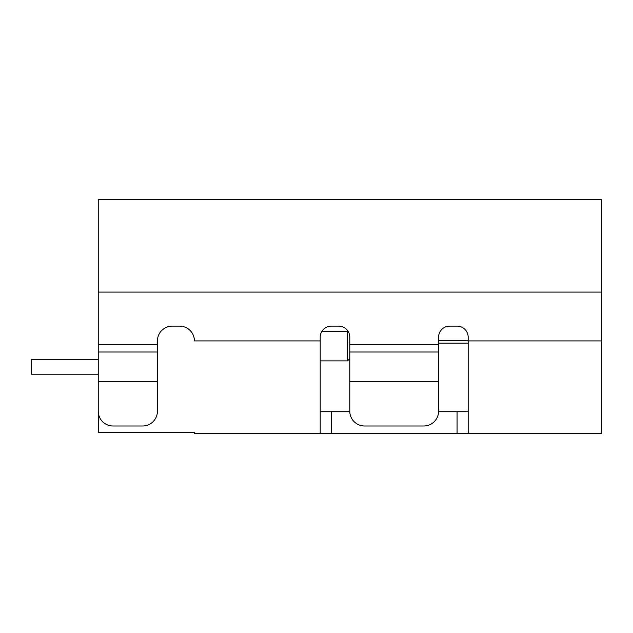 <?xml version="1.0" encoding="UTF-8"?>
<svg xmlns="http://www.w3.org/2000/svg" width="633" height="633" viewBox="0 0 633 633"><rect width="100%" height="100%" fill="white"/><g stroke="black" fill="none" stroke-linecap="round" stroke-linejoin="round"><path stroke-width="0.95" d="M98.313 412.684L98.313 432.292L194.418 432.292L194.418 433.399L601.35 433.399L601.35 199.601L98.242 199.601L98.242 411.205A14.796 14.796 0 0 0 113.038 426.001L142.631 426.001A14.796 14.796 0 0 0 157.427 411.205L157.427 340.918A14.796 14.796 0 0 1 172.223 326.122L179.622 326.122A14.796 14.796 0 0 1 194.418 340.918L320.203 340.918L320.203 433.399M98.242 374.214L31.65 374.214L31.65 359.409L98.242 359.409L98.242 354.646L98.242 361.103M349.796 358.674L347.572 360.889L320.203 360.889M347.572 360.889L347.572 330.561M468.175 340.546L438.582 340.546M438.582 343.133L468.175 343.133L438.582 343.133M468.175 411.205L438.582 411.205L438.582 337.215A11.101 11.101 0 0 1 449.675 326.122L457.073 326.122A11.101 11.101 0 0 1 468.175 337.215L468.175 433.399M320.203 411.205L349.796 411.205L349.796 352.011L438.582 352.011M98.242 345.61L98.242 346.599M98.242 221.795L98.242 199.601M151.88 199.601L153.732 199.601M320.203 340.918L320.203 337.215A11.101 11.101 0 0 1 331.296 326.122L338.695 326.122A11.101 11.101 0 0 1 349.796 337.215L349.796 352.011M98.242 373.32L98.242 371.065M98.242 370.115L98.242 366.562M98.242 352.011L157.427 352.011M349.796 381.612L438.582 381.612L438.582 411.205A14.796 14.796 0 0 1 423.778 426.001L364.592 426.001A14.796 14.796 0 0 1 349.796 411.205M321.912 331.296L348.087 331.296M468.175 340.918L601.35 340.918M601.35 292.082L98.242 292.082M349.796 344.613L438.582 344.613M98.242 344.613L157.427 344.613M157.427 381.612L98.242 381.612M331.296 411.205L331.296 433.399M457.073 433.399L457.073 411.205"/></g></svg>
